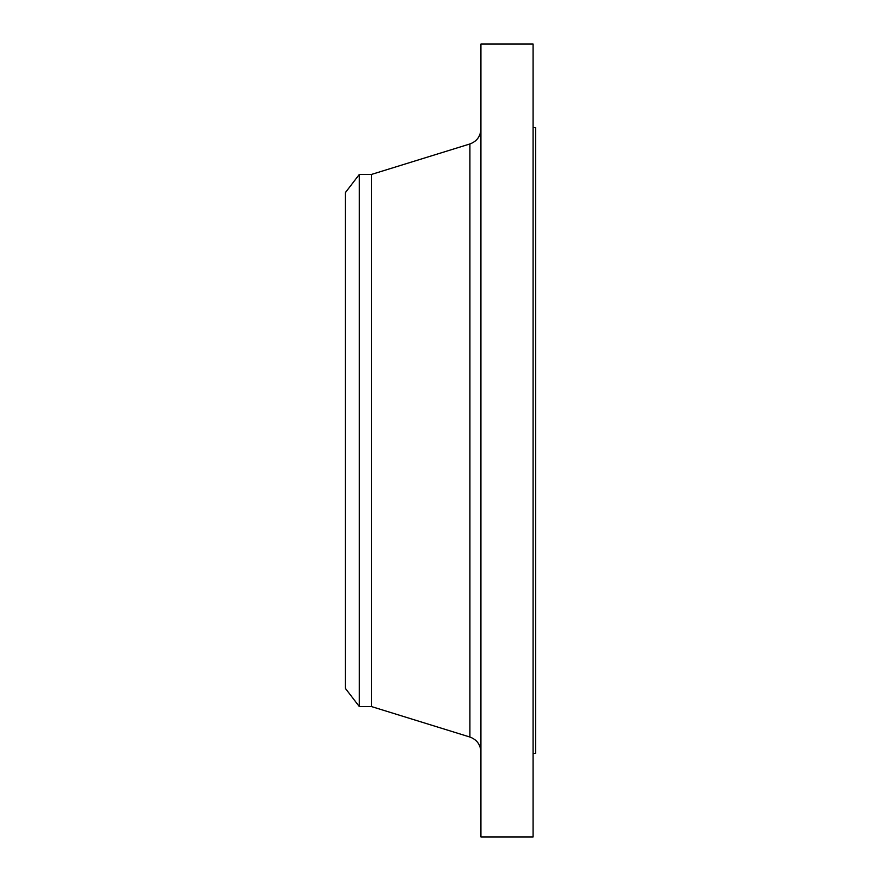 <?xml version="1.0" encoding="UTF-8"?>
<svg xmlns="http://www.w3.org/2000/svg" width="881" height="881" viewBox="0 0 881 881"><rect width="100%" height="100%" fill="white"/><g stroke="black" fill="none" stroke-linecap="round" stroke-linejoin="round"><path stroke-width="1.32" d="M359.305 706.54L359.305 174.46L345.297 192.719L345.297 688.281L359.305 706.54L371.386 706.54L469.903 737.034L469.903 143.966C476.841 141.389 480.508 136.401 480.927 129.011M359.305 174.46L371.386 174.46L371.386 706.54M480.927 440.5L480.927 836.95L533.093 836.95L533.093 44.05L480.927 44.05L480.927 440.5M533.093 127.514L535.703 127.514L535.703 753.486L533.093 753.486M371.386 174.46L469.903 143.966M469.903 737.034C476.841 739.611 480.508 744.599 480.927 751.989"/></g></svg>
